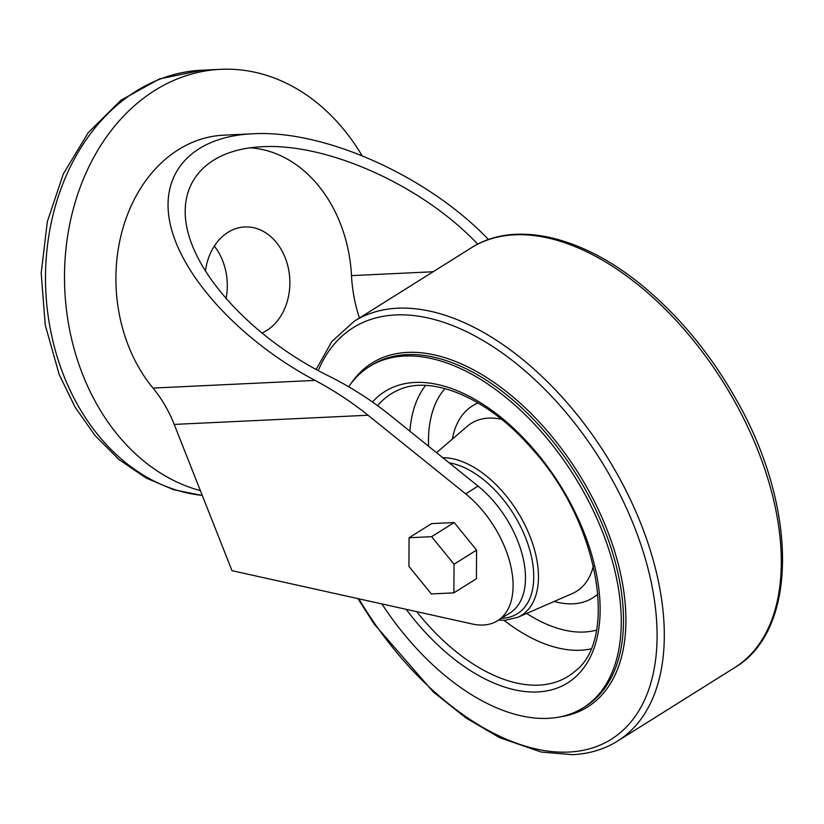 <?xml version="1.0" encoding="UTF-8"?>
<svg xmlns="http://www.w3.org/2000/svg" width="824" height="824" viewBox="0 0 824 824"><rect width="100%" height="100%" fill="white"/><g stroke="black" fill="none" stroke-linecap="round" stroke-linejoin="round"><path stroke-width="1.24" d="M453.88 592.858L476.416 578.726L476.571 550.102L454.168 522.54L431.611 523.611L409.075 537.742L408.92 566.366L431.323 593.929L453.88 592.858L454.034 564.234L431.632 536.671L409.075 537.742M465.673 493.875L368.029 415.234C351.673 402.091 334.019 390.483 315.056 380.4L152.996 388.073A127.864 99.663 -92.7 0 1 174.204 424.412L232.007 570.682L472.327 623.995A82.07 47.071 -122.1 0 0 497.614 620.699A82.07 47.071 -122.1 0 0 510.18 563.595A82.07 47.071 -122.1 0 0 465.673 493.875L478.054 486.108L389.659 414.915C370.707 399.702 350.138 386.611 327.942 375.61C260.044 342.135 202.992 284.568 188.737 235.118C174.42 185.668 204.373 149.453 261.826 146.754C327.406 142.748 422.661 185.73 477.735 244.182M152.996 388.073A147.187 114.732 -92.7 0 1 122.529 229.638A147.187 114.732 -92.7 0 1 223.757 135.167L252.391 133.807C323.976 129.45 427.749 175.934 488.529 239.557M315.056 380.4C242.884 342.135 184.36 279.964 170.99 227.342C157.621 174.729 190.684 136.733 252.391 133.807M497.614 620.699L509.994 612.932A82.07 47.071 -122.1 0 0 522.56 555.829A82.07 47.071 -122.1 0 0 478.054 486.108M205.403 271.22A54.518 42.498 -92.7 0 1 244.769 226.95A54.518 42.498 -92.7 0 1 289.008 271.724A54.518 42.498 -92.7 0 1 261.682 333.123M359.449 317.982A127.864 99.663 -92.7 0 1 351.498 275.628A133.807 104.298 -92.7 0 0 249.96 147.815M476.571 550.102L454.034 564.234M454.168 522.54L431.632 536.671M348.686 386.765A201.334 115.473 57.9 0 1 369.317 366.628A201.334 115.473 57.9 0 1 574.122 475.839A201.334 115.473 57.9 0 1 583.268 707.754A201.334 115.473 57.9 0 1 548.022 718.353A201.334 115.473 57.9 0 1 381.914 603.941M200.428 490.651A213.097 166.108 -92.7 0 1 82.833 374.941A213.097 166.108 -92.7 0 1 220.636 69.329A213.097 166.108 -92.7 0 1 362.014 155.592M214.322 246.077A54.518 42.498 -92.7 0 1 226.034 298.844M368.029 415.234L174.204 424.412M433.146 271.755L351.498 275.628M449.173 462.841A86.664 49.708 57.9 0 1 527.793 543.747A86.664 49.708 57.9 0 1 502.218 618.278A86.664 49.708 57.9 0 1 501.414 618.309M442.807 457.722A90.207 51.737 57.9 0 1 526.443 528.122A90.207 51.737 57.9 0 1 517.503 617.434L572.268 593.579A99.127 56.856 57.9 0 0 593.414 565.831M471.225 247.87A247.787 142.13 57.9 0 1 723.297 382.274A247.787 142.13 57.9 0 1 734.544 667.708C799.146 629.876 797.673 505.236 735.163 397.734C710.453 354.413 680.562 317.94 645.48 288.297C584.288 236.406 515.35 219.462 471.225 247.87L354.227 321.257A247.787 142.13 57.9 0 1 606.289 455.662A247.787 142.13 57.9 0 1 617.547 741.095L734.544 667.708M318.229 370.625A242.905 139.328 57.9 0 1 595.433 452.016A242.905 139.328 57.9 0 1 568.725 752.065A242.905 139.328 57.9 0 1 358.842 598.821M351.065 383.459A202.962 116.411 57.9 0 1 578.386 473.161A202.962 116.411 57.9 0 1 560.176 716.87M369.317 366.628L371.552 365.228A201.334 115.473 57.9 0 1 576.357 474.428A201.334 115.473 57.9 0 1 585.504 706.353L583.268 707.754M372.479 402.009A171.989 98.653 57.9 0 1 566.407 495.718A171.989 98.653 57.9 0 1 537.567 691.954A171.989 98.653 57.9 0 1 406.222 609.327M377.619 405.676A166.685 95.605 57.9 0 1 398.28 390.092C431.282 374.323 488.086 397.734 531.748 448.544C598.708 521.334 618.937 639.187 574.75 671.457A166.685 95.605 57.9 0 1 538.937 685.125A166.685 95.605 57.9 0 1 416.717 611.666M590.829 648.91A158.826 91.104 57.9 0 1 580.518 650.239A158.826 91.104 57.9 0 1 504.041 620.328M409.899 431.22A158.826 91.104 57.9 0 1 425.586 385.436M596.452 630.113A144.663 82.977 57.9 0 1 584.164 632.029A144.663 82.977 57.9 0 1 526.67 613.437M428.562 446.248A144.663 82.977 57.9 0 1 444.95 388.567M597.946 593.98A113.29 64.983 57.9 0 1 572.989 603.807A113.29 64.983 57.9 0 1 554.171 601.458M452.345 439.099A113.29 64.983 57.9 0 1 478.126 402.957M436.535 452.675L467.311 426.245A99.127 56.856 57.9 0 1 501.497 419.282M202.199 495.389A213.097 166.108 -92.7 0 1 63.85 375.837A213.097 166.108 -92.7 0 1 201.653 70.225L159.516 78.919L120.922 100.26L88.24 132.664L63.273 173.998L47.318 221.738L41.2 273.104L45.227 325.037L59.184 374.508L74.984 406.984L95.131 435.649L119.058 459.596L146.095 478.023L173.545 489.683L202.23 495.482M498.52 620.122L504.865 620.297L517.503 617.434M357.884 598.605L374.23 624.108L433.3 691.964L466.096 718.054L499.612 737.655L541.234 752.054L572.515 754.671C589.304 753.867 604.311 749.335 617.547 741.095M354.227 321.257L331.856 341.476L316.117 369.502M220.636 69.329L201.653 70.225"/></g></svg>

